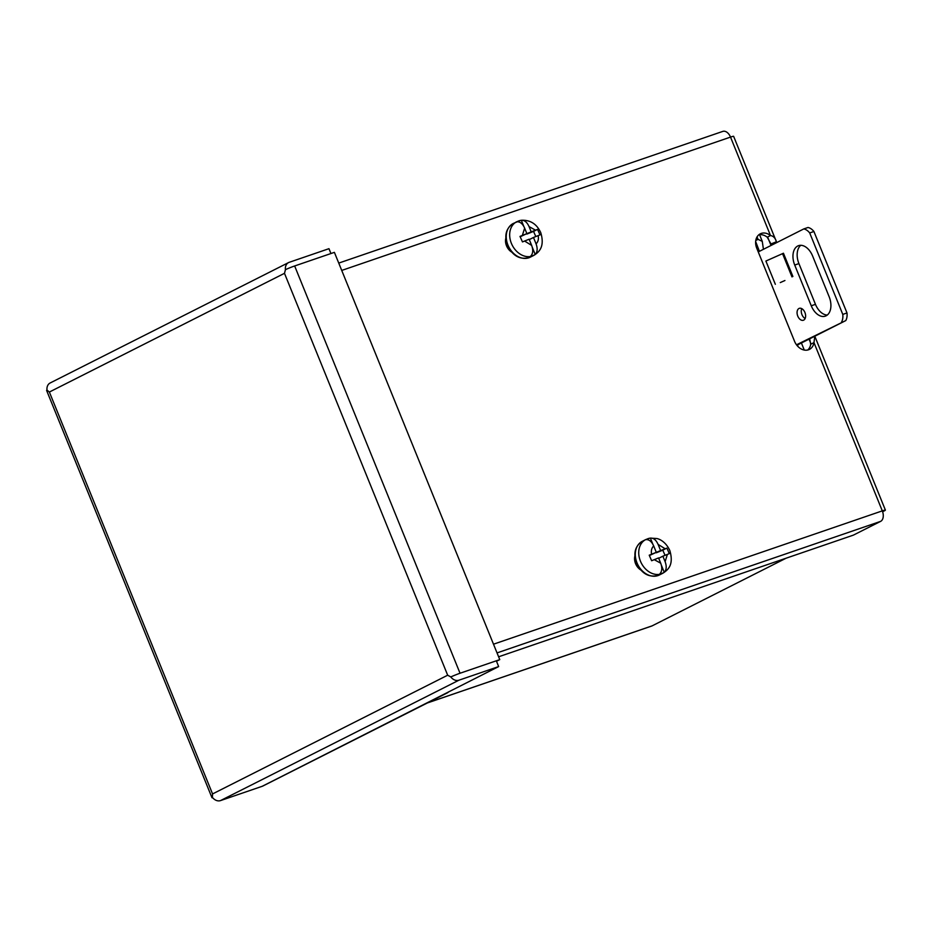 <?xml version="1.0" encoding="UTF-8"?>
<svg xmlns="http://www.w3.org/2000/svg" width="932" height="932" viewBox="0 0 932 932"><rect width="100%" height="100%" fill="white"/><g stroke="black" fill="none" stroke-linecap="round" stroke-linejoin="round"><path stroke-width="1.4" d="M797.431 344.991L798.118 346.681M804.281 350.059L801.404 342.988M755.654 241.539L759.126 250.58M755.77 240.503L758.042 239.361L762.271 241.376L763.436 249.298M756.038 239.314A12.594 9.704 -116.8 0 1 758.042 239.361L757.04 236.914M330.93 253.527L328.961 248.681L289.223 262.311A8.656 6.675 -116.8 0 0 288.57 262.579A8.656 6.675 -116.8 0 0 285.413 269.663A8.656 0.583 -22.1 0 1 294.652 265.97L334.39 252.351L499.762 659.623L496.5 661.266L498.655 666.578L262.218 786.293A8.656 6.675 63.2 0 0 262.871 786.026L447.243 692.919A8.656 6.675 -116.8 0 1 446.591 693.198M262.218 786.293L220.5 800.6A8.656 6.675 63.2 0 1 212.38 797.338L212.566 793.936L212.368 797.338A8.656 0.583 157.9 0 0 211.972 797.71L46.6 390.438A8.656 0.583 157.9 0 1 46.996 390.065L49.373 392.046L284.481 273.321L447.675 675.211L212.566 793.936L49.373 392.046L46.996 390.065A8.656 6.675 -116.8 0 1 50.153 382.982L288.57 262.579M285.495 269.639L284.481 273.321L285.425 269.663M220.5 800.6L458.917 680.209A8.656 6.675 63.2 0 1 450.797 676.947L447.675 675.211L450.797 676.935A8.656 0.583 -22.1 0 1 460.035 673.242L499.762 659.623M458.917 680.209L498.655 666.578M211.972 797.71A8.656 0.583 157.9 0 0 212.647 797.676M448.735 691.789A8.656 6.675 -116.8 0 1 447.243 692.919M652.831 544.172L650.373 538.114C653.53 537.869 656.105 539.966 658.109 544.428L660.625 550.591L666.858 548.121L668.128 550.859L669.258 553.655L662.885 556.183L665.122 561.693C666.799 566.318 666.52 569.86 664.271 572.341L661.324 565.083M664.271 572.341A18.757 14.458 63.2 0 1 659.856 573.856C662.093 571.386 662.372 567.833 660.706 563.208L658.551 557.918L651.631 560.738L649.231 555.192L656.291 552.338L653.693 545.942C651.678 541.492 649.103 539.383 645.958 539.628A18.757 14.458 63.2 0 1 649.476 538.265A18.757 14.458 63.2 0 1 650.373 538.114L656.92 538.545C659.425 539.022 665.821 541.772 669.84 550.544C673.883 564.594 668.465 569.743 662.769 573.273A18.885 14.551 -116.8 0 1 640.435 561.157A18.885 14.551 -116.8 0 1 645.748 539.57L649.476 538.265M660.625 550.591L656.175 552.396M649.406 555.542L656.291 552.338M658.703 558.303L662.885 556.183M665.052 555.321L662.78 550.183L656.326 552.769M666.858 548.121L662.78 550.183M529.294 239.594L533.477 237.474L536.075 243.869C537.741 248.495 537.461 252.036 535.224 254.518A18.757 14.458 63.2 0 1 530.797 256.032C533.034 253.562 533.325 250.009 531.648 245.384L529.143 239.209L522.479 241.912L519.998 236.413L526.871 233.629L524.634 228.119C522.631 223.668 520.044 221.56 516.899 221.804A18.757 14.458 63.2 0 1 520.429 220.441L513.252 223.482A18.885 14.551 -116.8 0 0 507.94 245.069A18.885 14.551 -116.8 0 0 530.273 257.185C520.592 260.319 512.984 256.393 507.451 245.384C504.072 235.54 506.006 228.235 513.252 223.482M523.784 226.348L521.326 220.29C524.471 220.045 527.046 222.154 529.061 226.604L531.205 231.882L537.519 229.389L540.012 234.887L533.477 237.474M516.689 221.746A18.885 14.551 -116.8 0 0 511.377 243.334A18.885 14.551 -116.8 0 0 533.71 255.45C539.546 251.955 544.824 246.339 540.781 232.72C536.89 224.111 530.494 219.952 521.594 220.243L521.326 220.29A18.757 14.458 63.2 0 0 520.429 220.441M535.224 254.518L532.277 247.26M531.205 231.882L526.755 233.687M520.173 236.763L526.871 233.629M535.807 236.542L533.535 231.404L526.906 234.06M537.519 229.389L533.535 231.404M801.753 308.632A6.291 3.984 -108.9 0 0 801.963 314.655A6.291 3.984 -108.9 0 0 805.143 318.511M804.922 312.488A6.291 3.984 71.1 0 1 803.384 320.247A6.291 3.984 71.1 0 1 797.769 316.099A6.291 3.984 71.1 0 1 799.307 308.341A6.291 3.984 71.1 0 1 804.922 312.488M800.786 245.302A15.739 9.961 -108.9 0 0 798.922 263.605L815.465 304.345A15.739 9.961 -108.9 0 0 827.278 315.051M846.99 312.954L842.784 314.399L809.71 232.942A12.594 7.969 71.1 0 0 803.768 228.934L807.974 227.49A12.594 7.969 71.1 0 1 813.916 231.497L846.99 312.954A12.594 7.969 71.1 0 1 845.778 320.585L796.86 345.283M812.611 256.02L829.154 296.749A15.739 9.961 71.1 0 1 825.309 316.146A15.739 9.961 71.1 0 1 811.259 305.778L794.716 265.049A15.739 9.961 71.1 0 1 798.561 245.652A15.739 9.961 71.1 0 1 812.611 256.02M784.942 280.509L780.27 282.582M783.02 253.434L765.894 261.042L775.342 284.295M796.487 344.793L845.778 320.585M842.784 314.399A12.594 7.969 71.1 0 1 841.573 322.018M809.71 232.942L813.916 231.497M803.768 228.934L758.252 251.92M427.275 702.996L651.689 626.048A8.656 5.487 -108.9 0 0 652.132 625.861L786.142 558.186M771.626 245.163L767.234 237.194L770.496 235.551C773.385 235.994 775.354 238.056 776.426 241.749L733.624 136.328A8.656 0.583 157.9 0 0 730.525 137.097L770.496 235.551A12.594 9.704 63.2 0 0 761.246 233.419A12.594 9.704 63.2 0 0 760.291 233.827A12.594 9.704 63.2 0 0 756.749 248.215L794.553 341.31A12.594 9.704 63.2 0 0 809.442 349.395A12.594 9.704 63.2 0 0 813.974 342.603L882.301 510.876A8.656 0.583 -22.1 0 1 885.4 510.107A8.656 0.583 -22.1 0 1 883.711 511.19L882.616 511.738M506.239 236.961A10.974 8.458 63.2 0 0 512.926 252.747M635.286 554.878A10.974 8.458 63.2 0 0 642.043 570.64M341.729 270.431L730.525 137.097A8.656 5.487 -108.9 0 0 722.789 131.4L338.747 263.092M498.608 656.792L853.374 535.131L880.624 521.372A8.656 5.487 -108.9 0 0 882.301 510.876L493.506 644.198M885.4 510.107L814.801 336.231L813.974 342.603L810.712 344.257L809.652 338.829M807.706 350.013A12.594 9.704 63.2 0 0 810.712 344.257M767.234 237.194A12.594 9.704 63.2 0 0 758.764 234.852M771.114 243.916L776.426 241.749M755.619 242.017L759.405 251.337M294.652 265.97L460.035 673.242M636.999 562.893A18.885 14.551 -116.8 0 1 642.311 541.294C635.065 546.059 633.131 553.363 636.509 563.208C642.032 574.217 649.639 578.143 659.332 575.009A18.885 14.551 -116.8 0 1 636.999 562.893M651.584 554.214C650.932 550.719 651.643 547.958 653.693 545.942M658.109 544.428L665.18 548.773M667.394 554.377L665.122 561.693M660.706 563.208L654.252 559.654M538.172 235.598C538.824 239.093 538.125 241.854 536.075 243.869M531.648 245.384L524.588 241.039M522.363 235.435L524.634 228.119M529.061 226.604L535.516 230.157M811.259 305.778L815.465 304.345M794.716 265.049L798.922 263.605M792.887 276.478L783.451 253.224M791.99 276.909L782.542 253.644M652.132 625.861L427.497 702.891M497.036 652.913L880.624 521.372M810.782 343.372L809.058 339.12M771.032 245.465L767.933 237.823M759.568 234.713L762.271 241.376M662.769 573.273L659.332 575.009M645.748 539.57L642.311 541.294M533.71 255.45L530.273 257.185"/></g></svg>

